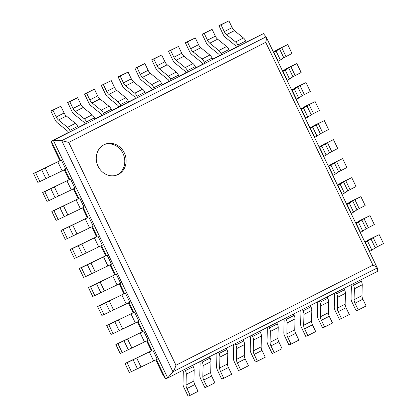 <?xml version="1.0" encoding="UTF-8"?>
<svg xmlns="http://www.w3.org/2000/svg" width="417" height="417" viewBox="0 0 417 417"><rect width="100%" height="100%" fill="white"/><g stroke="black" fill="none" stroke-linecap="round" stroke-linejoin="round"><path stroke-width="0.63" d="M156.417 359.668L165.606 378.766L163.125 375.191M125.001 363.52L127.096 362.722L131.381 371.63L129.291 372.428L125.001 363.52L152.028 350.551L147.269 340.663M115.853 344.51L117.948 343.712L122.233 352.626L120.143 353.423L115.853 344.51L142.88 331.546L138.121 321.653M106.705 325.505L108.801 324.707L113.085 333.616L110.995 334.413L106.705 325.505L133.732 312.536L128.973 302.648M97.557 306.495L99.653 305.697L103.937 314.606L101.847 315.403L97.557 306.495L124.584 293.526L119.825 283.638M88.409 287.485L90.505 286.688L94.789 295.601L92.699 296.398L88.409 287.485L115.436 274.522L110.677 264.628M79.261 268.48L81.357 267.683L85.641 276.591L83.551 277.388L79.261 268.48L106.288 255.512L101.529 245.623M70.113 249.47L72.209 248.673L76.493 257.586L74.403 258.384L70.113 249.47L97.14 236.507L92.381 226.613M60.965 230.465L63.061 229.668L67.345 238.576L65.255 239.374L60.965 230.465L87.992 217.497L83.233 207.609M51.817 211.455L53.913 210.658L58.198 219.566L56.107 220.364L51.817 211.455L78.844 198.487L74.085 188.599M42.67 192.445L44.765 191.648L49.05 200.561L46.959 201.359L42.67 192.445L69.696 179.482L64.937 169.589M33.522 173.441L35.617 172.643L39.902 181.551L37.811 182.349L33.522 173.441L60.548 160.472L51.255 141.17L52.135 144.574M165.606 378.766L167.697 377.969L53.35 140.367L61.711 140.649L68.722 142.426L265.728 42.341C266.411 39.771 266.562 37.999 266.182 37.019L263.424 33.641L246.254 42.101M60.846 106.231L64.103 113.002L56.227 117.005L52.964 110.234L60.846 106.231L50.874 111.031L55.075 119.762A4.947 2.231 -116.9 0 0 57.337 122.791L67.69 131.173L68.325 132.497L51.255 141.17L53.35 140.367L263.424 33.641M78.193 127.482L85.131 123.958L84.495 122.634L74.143 114.253A4.947 2.231 -116.9 0 1 71.886 111.224L67.679 102.493L77.651 97.693L69.775 101.696L73.032 108.467A4.947 2.231 -116.9 0 0 75.289 111.49L84.328 118.809A4.947 2.231 63.1 0 1 86.585 121.837L94.466 117.834A4.947 2.231 63.1 0 0 92.204 114.811L83.171 107.492L75.289 111.49M94.998 118.944L101.936 115.42L101.3 114.096L90.948 105.715A4.947 2.231 -116.9 0 1 88.691 102.686L84.489 93.955L94.456 89.155L86.58 93.158L89.837 99.929A4.947 2.231 -116.9 0 0 92.1 102.952L101.133 110.27A4.947 2.231 63.1 0 1 103.39 113.299L111.271 109.296A4.947 2.231 63.1 0 0 109.009 106.272L99.976 98.954L92.1 102.952M111.803 110.406L118.746 106.882L118.105 105.558L107.753 97.177A4.947 2.231 -116.9 0 1 105.496 94.148L101.295 85.417L111.261 80.617L103.385 84.62L106.643 91.391A4.947 2.231 -116.9 0 0 108.905 94.414L117.938 101.732A4.947 2.231 63.1 0 1 120.2 104.761L128.076 100.758A4.947 2.231 63.1 0 0 125.819 97.734L116.781 90.416L108.905 94.414M128.613 101.868L135.551 98.344L134.915 97.02L124.563 88.639A4.947 2.231 -116.9 0 1 122.301 85.61L118.1 76.879L128.071 72.078L120.19 76.082L123.453 82.853A4.947 2.231 -116.9 0 0 125.71 85.876L134.748 93.194A4.947 2.231 63.1 0 1 137.005 96.223L144.881 92.22A4.947 2.231 63.1 0 0 142.624 89.196L133.586 81.878L125.71 85.876M145.418 93.33L152.356 89.806L151.72 88.482L141.368 80.1A4.947 2.231 -116.9 0 1 139.106 77.072L134.905 68.341L144.876 63.54L137 67.544L140.258 74.315A4.947 2.231 -116.9 0 0 142.515 77.338L151.553 84.656A4.947 2.231 63.1 0 1 153.81 87.685L161.687 83.681A4.947 2.231 63.1 0 0 159.43 80.658L150.396 73.34L142.515 77.338M162.223 84.792L169.161 81.268L168.525 79.944L158.173 71.562A4.947 2.231 -116.9 0 1 155.916 68.534L151.71 59.803L161.681 55.002L153.805 59.005L157.063 65.777A4.947 2.231 -116.9 0 0 159.32 68.8L168.359 76.118A4.947 2.231 63.1 0 1 170.616 79.147L178.497 75.143A4.947 2.231 63.1 0 0 176.235 72.12L167.201 64.802L159.32 68.8M179.029 76.254L185.966 72.73L185.33 71.406L174.978 63.024A4.947 2.231 -116.9 0 1 172.721 59.996L168.52 51.265L178.486 46.464L170.61 50.467L173.868 57.238A4.947 2.231 -116.9 0 0 176.13 60.262L185.164 67.58A4.947 2.231 63.1 0 1 187.426 70.609L195.302 66.605A4.947 2.231 63.1 0 0 193.045 63.582L184.006 56.264L176.13 60.262M195.839 67.716L202.777 64.192L202.136 62.868L191.784 54.486A4.947 2.231 -116.9 0 1 189.526 51.458L185.325 42.727L195.297 37.926L187.415 41.929L190.673 48.7A4.947 2.231 -116.9 0 0 192.935 51.724L201.969 59.042A4.947 2.231 63.1 0 1 204.231 62.07L212.107 58.067A4.947 2.231 63.1 0 0 209.85 55.044L200.812 47.726L192.935 51.724M212.644 59.178L219.582 55.654L218.946 54.33L208.594 45.948A4.947 2.231 -116.9 0 1 206.332 42.92L202.13 34.189L212.102 29.388L204.221 33.391L207.484 40.162A4.947 2.231 -116.9 0 0 209.741 43.186L218.779 50.504A4.947 2.231 63.1 0 1 221.036 53.532L228.912 49.529A4.947 2.231 63.1 0 0 226.655 46.506L217.617 39.188L209.741 43.186M229.449 50.639L236.387 47.116L235.751 45.792L225.399 37.41A4.947 2.231 -116.9 0 1 223.142 34.382L218.935 25.651L228.907 20.85L221.031 24.853L224.289 31.624A4.947 2.231 -116.9 0 0 226.546 34.647L235.584 41.966A4.947 2.231 63.1 0 1 237.841 44.994L245.722 40.991A4.947 2.231 63.1 0 0 243.46 37.968L234.427 30.649L226.546 34.647M68.722 142.426L175.958 365.24C175.114 368.112 174.113 370.291 172.94 371.776L167.697 377.969L377.776 271.243L377.239 267.787C376.791 267.026 375.363 266.15 372.96 265.155L265.728 42.341M124.313 152.888A16.498 14.71 69.1 0 0 105.308 144.146A16.498 14.71 69.1 0 0 97.442 164.798A16.498 14.71 69.1 0 0 117.068 174.968A16.498 14.71 69.1 0 0 124.313 152.888M116.39 175.208A16.498 14.71 69.1 0 0 122.979 153.399A16.498 14.71 69.1 0 0 104.646 144.418M35.617 172.643L60.548 160.472M39.902 181.551L66.928 168.583L62.639 159.675M286.01 56.524L281.72 47.611L287.709 44.572L291.999 53.48L283.784 57.739L280.401 60.048L278.175 61.263L273.886 52.354L273.625 52.485M273.416 52.047L277.899 49.289L287.709 44.572M281.72 47.611L273.886 52.354M277.915 61.398L278.175 61.263M44.765 191.648L69.696 179.482M49.05 200.561L76.076 187.593L71.787 178.685M295.158 75.529L290.868 66.621L296.857 63.577L301.147 72.49L292.932 76.749L289.549 79.053L287.323 80.272L283.034 71.359L282.773 71.495M282.564 71.057L287.042 68.299L296.857 63.577M290.868 66.621L283.034 71.359M287.063 80.403L287.323 80.272M53.913 210.658L78.844 198.487M58.198 219.566L85.224 206.603L80.934 197.689M304.306 94.539L300.016 85.631L306.005 82.587L310.295 91.495L302.08 95.754L298.697 98.063L296.471 99.277L292.181 90.369L291.921 90.505M291.712 90.062L296.19 87.309L306.005 82.587M300.016 85.631L292.181 90.369M296.211 99.413L296.471 99.277M63.061 229.668L87.992 217.497M67.345 238.576L94.372 225.607L90.082 216.699M313.454 113.549L309.164 104.636L315.153 101.597L319.443 110.505L311.228 114.764L307.845 117.073L305.619 118.287L301.329 109.379L301.069 109.509M300.86 109.072L305.338 106.314L315.153 101.597M309.164 104.636L301.329 109.379M305.359 118.423L305.619 118.287M72.209 248.673L97.14 236.507M76.493 257.586L103.52 244.617L99.23 235.704M322.602 132.554L318.312 123.646L324.301 120.602L328.591 129.515L320.376 133.768L316.993 136.078L314.767 137.297L310.477 128.384L310.217 128.519M310.008 128.082L314.486 125.324L324.301 120.602M318.312 123.646L310.477 128.384M314.507 137.428L314.767 137.297M81.357 267.683L106.288 255.512M85.641 276.591L112.668 263.622L108.378 254.714M331.75 151.564L327.46 142.65L333.449 139.612L337.739 148.52L329.524 152.778L326.141 155.088L323.915 156.302L319.625 147.394L319.365 147.524M319.156 147.086L323.634 144.329L333.449 139.612M327.46 142.65L319.625 147.394M323.655 156.438L323.915 156.302M90.505 286.688L115.436 274.522M94.789 295.601L121.816 282.632L117.526 273.724M340.897 170.569L336.608 161.66L342.597 158.616L346.887 167.53L338.672 171.788L335.289 174.092L333.063 175.312L328.773 166.399L328.513 166.534M328.304 166.096L332.782 163.339L342.597 158.616M336.608 161.66L328.773 166.399M332.802 175.442L333.063 175.312M99.653 305.697L124.584 293.526M103.937 314.606L130.964 301.642L126.674 292.729M350.045 189.579L345.756 180.67L351.745 177.626L356.035 186.535L347.82 190.793L344.437 193.102L342.211 194.317L337.921 185.409L337.661 185.544M337.452 185.101L341.93 182.349L351.745 177.626M345.756 180.67L337.921 185.409M341.95 194.452L342.211 194.317M108.801 324.707L133.732 312.536M113.085 333.616L140.112 320.647L135.822 311.739M359.193 208.589L354.903 199.675L360.893 196.636L365.183 205.545L356.968 209.803L353.585 212.112L351.359 213.327L347.069 204.419L346.808 204.549M346.6 204.111L351.078 201.354L360.893 196.636M354.903 199.675L347.069 204.419M351.098 213.462L351.359 213.327M117.948 343.712L142.88 331.546M122.233 352.626L149.26 339.657L144.97 330.744M368.341 227.593L364.051 218.685L370.041 215.641L374.33 224.554L366.116 228.808L362.733 231.117L360.507 232.337L356.217 223.423L355.956 223.559M355.748 223.121L360.225 220.364L370.041 215.641M364.051 218.685L356.217 223.423M360.246 232.467L360.507 232.337M127.096 362.722L152.028 350.551M131.381 371.63L158.408 358.662L154.118 349.754M377.489 246.603L373.199 237.69L379.189 234.651L383.478 243.559L375.264 247.818L371.881 250.127L369.655 251.342L365.365 242.433L365.104 242.564M364.891 242.126L369.373 239.368L379.189 234.651M373.199 237.69L365.365 242.433M369.394 251.477L369.655 251.342M50.874 111.031L52.964 110.234M68.325 132.497L70.416 131.699L69.78 130.375L77.656 126.372A4.947 2.231 63.1 0 0 75.399 123.349L66.36 116.03L58.484 120.028L67.523 127.347A4.947 2.231 63.1 0 1 69.78 130.375M56.227 117.005A4.947 2.231 -116.9 0 0 58.484 120.028M64.103 113.002A4.947 2.231 -116.9 0 0 66.36 116.03M70.416 131.699L78.297 127.696L77.656 126.372M190.183 395.352L198.065 391.349L194.802 384.578L186.925 388.581L190.183 395.352L188.093 396.15L183.892 387.419A4.947 2.231 63.1 0 1 182.99 383.875L183.313 371.422L182.776 370.306M186.925 388.581A4.947 2.231 63.1 0 1 186.024 385.037L186.305 374.164A4.947 2.231 -116.9 0 0 185.403 370.619L184.767 369.295L192.644 365.297L193.28 366.621A4.947 2.231 -116.9 0 1 194.181 370.16L193.9 381.034L186.024 385.037M194.802 384.578A4.947 2.231 63.1 0 1 193.9 381.034M67.679 102.493L69.775 101.696M85.131 123.958L87.221 123.161L86.585 121.837M83.171 107.492A4.947 2.231 -116.9 0 1 80.908 104.464L77.651 97.693M87.221 123.161L95.102 119.158L94.466 117.834M206.994 386.814L214.87 382.811L211.612 376.04L203.731 380.043L206.994 386.814L204.898 387.612L200.697 378.881A4.947 2.231 63.1 0 1 199.795 375.336L200.118 362.884L199.581 361.768M203.731 380.043A4.947 2.231 63.1 0 1 202.829 376.499L203.11 365.626A4.947 2.231 -116.9 0 0 202.209 362.081L201.573 360.757L209.449 356.759L210.085 358.083A4.947 2.231 -116.9 0 1 210.992 361.622L210.71 372.496L202.829 376.499M211.612 376.04A4.947 2.231 63.1 0 1 210.71 372.496M84.489 93.955L86.58 93.158M101.936 115.42L104.031 114.623L103.39 113.299M99.976 98.954A4.947 2.231 -116.9 0 1 97.719 95.926L94.456 89.155M104.031 114.623L111.907 110.62L111.271 109.296M223.799 378.276L231.675 374.273L228.417 367.502L220.536 371.505L223.799 378.276L221.703 379.074L217.502 370.343A4.947 2.231 63.1 0 1 216.6 366.798L216.923 354.346L216.387 353.23M220.536 371.505A4.947 2.231 63.1 0 1 219.634 367.961L219.915 357.088A4.947 2.231 -116.9 0 0 219.014 353.543L218.378 352.219L226.254 348.221L226.895 349.545A4.947 2.231 -116.9 0 1 227.797 353.084L227.515 363.958L219.634 367.961M228.417 367.502A4.947 2.231 63.1 0 1 227.515 363.958M101.295 85.417L103.385 84.62M118.746 106.882L120.836 106.085L120.2 104.761M116.781 90.416A4.947 2.231 -116.9 0 1 114.524 87.388L111.261 80.617M120.836 106.085L128.712 102.082L128.076 100.758M240.604 369.738L248.48 365.735L245.222 358.964L237.346 362.967L240.604 369.738L238.514 370.536L234.307 361.805A4.947 2.231 63.1 0 1 233.405 358.26L233.728 345.808L233.197 344.692M237.346 362.967A4.947 2.231 63.1 0 1 236.444 359.423L236.726 348.549A4.947 2.231 -116.9 0 0 235.824 345.005L235.183 343.681L243.064 339.683L243.7 341.007A4.947 2.231 -116.9 0 1 244.602 344.546L244.32 355.42L236.444 359.423M245.222 358.964A4.947 2.231 63.1 0 1 244.32 355.42M118.1 76.879L120.19 76.082M135.551 98.344L137.641 97.547L137.005 96.223M133.586 81.878A4.947 2.231 -116.9 0 1 131.329 78.849L128.071 72.078M137.641 97.547L145.517 93.544L144.881 92.22M257.409 361.2L265.29 357.197L262.027 350.426L254.151 354.429L257.409 361.2L255.319 361.998L251.117 353.267A4.947 2.231 63.1 0 1 250.216 349.722L250.534 337.27L250.002 336.154M254.151 354.429A4.947 2.231 63.1 0 1 253.249 350.885L253.531 340.011A4.947 2.231 -116.9 0 0 252.629 336.467L251.993 335.143L259.869 331.145L260.505 332.469A4.947 2.231 -116.9 0 1 261.407 336.008L261.125 346.881L253.249 350.885M262.027 350.426A4.947 2.231 63.1 0 1 261.125 346.881M134.905 68.341L137 67.544M152.356 89.806L154.446 89.009L153.81 87.685M150.396 73.34A4.947 2.231 -116.9 0 1 148.134 70.311L144.876 63.54M154.446 89.009L162.328 85.005L161.687 83.681M274.214 352.662L282.095 348.659L278.832 341.888L270.956 345.891L274.214 352.662L272.124 353.46L267.923 344.729A4.947 2.231 63.1 0 1 267.021 341.184L267.344 328.732L266.807 327.616M270.956 345.891A4.947 2.231 63.1 0 1 270.054 342.347L270.336 331.473A4.947 2.231 -116.9 0 0 269.434 327.929L268.798 326.605L276.674 322.607L277.31 323.931A4.947 2.231 -116.9 0 1 278.212 327.47L277.93 338.343L270.054 342.347M278.832 341.888A4.947 2.231 63.1 0 1 277.93 338.343M151.71 59.803L153.805 59.005M169.161 81.268L171.257 80.471L170.616 79.147M167.201 64.802A4.947 2.231 -116.9 0 1 164.939 61.773L161.681 55.002M171.257 80.471L179.133 76.467L178.497 75.143M291.024 344.124L298.9 340.121L295.643 333.35L287.761 337.353L291.024 344.124L288.929 344.922L284.728 336.191A4.947 2.231 63.1 0 1 283.826 332.646L284.149 320.193L283.612 319.078M287.761 337.353A4.947 2.231 63.1 0 1 286.86 333.808L287.141 322.935A4.947 2.231 -116.9 0 0 286.239 319.391L285.603 318.067L293.479 314.069L294.121 315.393A4.947 2.231 -116.9 0 1 295.022 318.932L294.741 329.805L286.86 333.808M295.643 333.35A4.947 2.231 63.1 0 1 294.741 329.805M168.52 51.265L170.61 50.467M185.966 72.73L188.062 71.933L187.426 70.609M184.006 56.264A4.947 2.231 -116.9 0 1 181.749 53.235L178.486 46.464M188.062 71.933L195.938 67.929L195.302 66.605M307.829 335.586L315.705 331.583L312.448 324.812L304.572 328.815L307.829 335.586L305.739 336.383L301.533 327.653A4.947 2.231 63.1 0 1 300.631 324.108L300.954 311.655L300.422 310.54M304.572 328.815A4.947 2.231 63.1 0 1 303.665 325.27L303.951 314.397A4.947 2.231 -116.9 0 0 303.044 310.853L302.408 309.529L310.29 305.531L310.926 306.855A4.947 2.231 -116.9 0 1 311.827 310.394L311.546 321.267L303.665 325.27M312.448 324.812A4.947 2.231 63.1 0 1 311.546 321.267M185.325 42.727L187.415 41.929M202.777 64.192L204.867 63.394L204.231 62.07M200.812 47.726A4.947 2.231 -116.9 0 1 198.555 44.697L195.297 37.926M204.867 63.394L212.743 59.391L212.107 58.067M324.634 327.048L332.511 323.045L329.253 316.274L321.377 320.277L324.634 327.048L322.544 327.845L318.343 319.114A4.947 2.231 63.1 0 1 317.436 315.57L317.759 303.117L317.228 302.002M321.377 320.277A4.947 2.231 63.1 0 1 320.475 316.732L320.756 305.859A4.947 2.231 -116.9 0 0 319.855 302.315L319.214 300.991L327.095 296.993L327.731 298.317A4.947 2.231 -116.9 0 1 328.632 301.856L328.351 312.729L320.475 316.732M329.253 316.274A4.947 2.231 63.1 0 1 328.351 312.729M202.13 34.189L204.221 33.391M219.582 55.654L221.672 54.856L221.036 53.532M217.617 39.188A4.947 2.231 -116.9 0 1 215.36 36.159L212.102 29.388M221.672 54.856L229.553 50.853L228.912 49.529M341.44 318.51L349.321 314.507L346.058 307.736L338.182 311.739L341.44 318.51L339.349 319.307L335.148 310.576A4.947 2.231 63.1 0 1 334.246 307.032L334.57 294.579L334.033 293.464M338.182 311.739A4.947 2.231 63.1 0 1 337.28 308.194L337.562 297.321A4.947 2.231 -116.9 0 0 336.66 293.776L336.024 292.453L343.9 288.455L344.536 289.779A4.947 2.231 -116.9 0 1 345.438 293.318L345.156 304.191L337.28 308.194M346.058 307.736A4.947 2.231 63.1 0 1 345.156 304.191M218.935 25.651L221.031 24.853M236.387 47.116L238.477 46.318L237.841 44.994M234.427 30.649A4.947 2.231 -116.9 0 1 232.165 27.621L228.907 20.85M238.477 46.318L246.358 42.315L245.722 40.991M358.25 309.972L366.126 305.969L362.868 299.197L354.987 303.201L358.25 309.972L356.154 310.769L351.953 302.038A4.947 2.231 63.1 0 1 351.051 298.494L351.375 286.041L350.838 284.926M354.987 303.201A4.947 2.231 63.1 0 1 354.085 299.656L354.367 288.783A4.947 2.231 -116.9 0 0 353.465 285.238L352.829 283.914L360.705 279.916L361.341 281.24A4.947 2.231 -116.9 0 1 362.248 284.78L361.966 295.653L354.085 299.656M362.868 299.197A4.947 2.231 63.1 0 1 361.966 295.653M163.282 375.514L155.802 359.97L163.198 375.368M151.418 350.859L146.654 340.965L151.407 350.869M142.27 331.854L137.506 321.955L142.26 331.859M133.122 312.844L128.358 302.945L133.112 312.849M123.974 293.839L119.21 283.941L123.964 293.844M114.826 274.829L110.062 264.931L114.816 274.834M105.678 255.819L100.914 245.926L105.668 255.829M96.53 236.814L91.766 226.916L96.52 236.82M87.382 217.804L82.618 207.906M78.234 198.8L73.47 188.901L78.224 198.805M69.086 179.79L64.322 169.891L69.076 179.795M59.939 160.78L52.01 144.303M377.296 267.959L172.94 371.776L61.711 140.649L266.062 36.832M175.958 365.24L372.96 265.155M45.891 178.512L41.601 169.599M49.472 176.777L45.187 167.869M62.175 170.913L57.885 162.005M65.756 169.177L61.466 160.269M283.784 57.739L279.494 48.831M280.401 60.048L276.111 51.14M55.039 197.517L50.749 188.609M58.62 195.782L54.335 186.873M71.323 189.923L67.033 181.009M74.904 188.187L70.614 179.279M292.932 76.749L288.642 67.835M289.549 79.053L285.259 70.145M64.187 216.527L59.897 207.614M67.768 214.791L63.483 205.883M80.471 208.927L76.181 200.019M84.052 207.197L79.762 198.283M302.08 95.754L297.79 86.845M298.697 98.063L294.407 89.155M73.335 235.532L69.045 226.624M76.916 233.801L72.631 224.888M89.619 227.937L85.329 219.029M93.2 226.202L88.91 217.293M311.228 114.764L306.938 105.855M307.845 117.073L303.555 108.159M82.483 254.542L78.193 245.634M86.064 252.806L81.779 243.898M98.766 246.947L94.477 238.034M102.347 245.212L98.058 236.303M320.376 133.768L316.086 124.86M316.993 136.078L312.703 127.169M91.631 273.552L87.341 264.639M95.212 271.816L90.927 262.908M107.914 265.952L103.624 257.044M111.495 264.216L107.205 255.308M329.524 152.778L325.234 143.87M326.141 155.088L321.851 146.179M100.778 292.557L96.489 283.649M104.359 290.821L100.075 281.913M117.062 284.962L112.772 276.049M120.643 283.226L116.353 274.318M338.672 171.788L334.382 162.875M335.289 174.092L330.999 165.184M109.926 311.567L105.637 302.653M113.507 309.831L109.223 300.923M126.21 303.967L121.92 295.059M129.791 302.236L125.501 293.323M347.82 190.793L343.53 181.885M344.437 193.102L340.147 184.194M119.074 330.572L114.784 321.663M122.655 328.841L118.371 319.928M135.358 322.977L131.068 314.069M138.939 321.241L134.649 312.333M356.968 209.803L352.678 200.895M353.585 212.112L349.295 203.199M128.222 349.582L123.932 340.673M131.803 347.846L127.519 338.938M144.506 341.987L140.216 333.074M148.087 340.251L143.797 331.343M366.116 228.808L361.826 219.9M362.733 231.117L358.443 222.209M137.37 368.592L133.08 359.678M140.951 366.856L136.667 357.948M153.654 360.992L149.364 352.084M157.235 359.261L152.945 350.348M375.264 247.818L370.974 238.91M371.881 250.127L367.591 241.219M67.523 127.347L75.399 123.349M186.305 374.164L194.181 370.16M185.403 370.619L193.28 366.621M80.908 104.464L73.032 108.467M84.328 118.809L92.204 114.811M203.11 365.626L210.992 361.622M202.209 362.081L210.085 358.083M97.719 95.926L89.837 99.929M101.133 110.27L109.009 106.272M219.915 357.088L227.797 353.084M219.014 353.543L226.895 349.545M114.524 87.388L106.643 91.391M117.938 101.732L125.819 97.734M236.726 348.549L244.602 344.546M235.824 345.005L243.7 341.007M131.329 78.849L123.453 82.853M134.748 93.194L142.624 89.196M253.531 340.011L261.407 336.008M252.629 336.467L260.505 332.469M148.134 70.311L140.258 74.315M151.553 84.656L159.43 80.658M270.336 331.473L278.212 327.47M269.434 327.929L277.31 323.931M164.939 61.773L157.063 65.777M168.359 76.118L176.235 72.12M287.141 322.935L295.022 318.932M286.239 319.391L294.121 315.393M181.749 53.235L173.868 57.238M185.164 67.58L193.045 63.582M303.951 314.397L311.827 310.394M303.044 310.853L310.926 306.855M198.555 44.697L190.673 48.7M201.969 59.042L209.85 55.044M320.756 305.859L328.632 301.856M319.855 302.315L327.731 298.317M215.36 36.159L207.484 40.162M218.779 50.504L226.655 46.506M337.562 297.321L345.438 293.318M336.66 293.776L344.536 289.779M232.165 27.621L224.289 31.624M235.584 41.966L243.46 37.968M354.367 288.783L362.248 284.78M353.465 285.238L361.341 281.24M87.372 217.81L82.608 207.916M59.928 160.79L52.057 144.433M377.239 267.787L266.182 37.019"/></g></svg>
